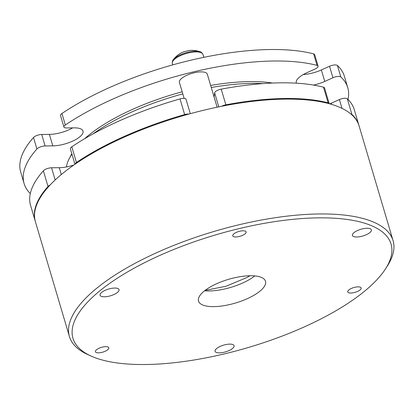<?xml version="1.0" encoding="UTF-8"?>
<svg xmlns="http://www.w3.org/2000/svg" width="414" height="414" viewBox="0 0 414 414"><rect width="100%" height="100%" fill="white"/><g stroke="black" fill="none" stroke-linecap="round" stroke-linejoin="round"><path stroke-width="0.62" d="M188.463 50.699A23.179 3.353 76.7 0 1 188.753 50.56A23.179 3.353 76.7 0 1 189.074 50.606A20.788 19.215 7.4 0 0 186.968 51A20.788 19.215 7.4 0 0 184.923 51.59A23.179 3.353 -103.3 0 0 184.515 51.564A23.282 23.282 0 0 0 173.202 59.849L173.202 59.849A15.541 5.491 -16.5 0 1 188.137 52.18A15.541 5.491 -16.5 0 1 200.226 51.843L200.226 51.843C200.987 51.828 201.908 52.697 202.995 54.451A16.006 5.656 163.5 0 0 188.437 52.935A16.006 5.656 163.5 0 0 172.302 63.544L172.7 64.894M217.107 107.216L207.321 74.178A14.552 5.144 163.5 0 0 200.992 71.881A14.552 5.144 163.5 0 0 186.036 75.643A14.552 5.144 163.5 0 0 179.417 82.443L184.137 98.382M202.032 304.699A34.921 12.342 -16.5 0 1 198.529 301.102A34.921 12.342 -16.5 0 1 222.432 281.365A34.921 12.342 -16.5 0 1 261.984 277.675A34.921 12.342 -16.5 0 1 265.493 281.266A34.921 12.342 -16.5 0 1 241.585 301.004A34.921 12.342 -16.5 0 1 202.032 304.699M91.054 356.045L87.809 354.575A168.777 59.657 -16.5 0 1 86.355 353.892A168.777 59.657 -16.5 0 1 69.407 336.51L35.392 221.671A168.777 59.657 -16.5 0 1 150.929 126.275A168.777 59.657 -16.5 0 1 342.099 108.421A168.777 59.657 -16.5 0 1 359.047 125.799L393.067 240.637A168.777 59.657 -16.5 0 1 387.468 265.809L385.548 268.81A165.869 58.633 163.5 0 0 374.391 226.996A165.869 58.633 163.5 0 0 159.219 255.697A165.869 58.633 163.5 0 0 89.626 355.372A165.869 58.633 163.5 0 0 91.054 356.045A165.869 58.633 163.5 0 0 248.664 347.403A165.869 58.633 163.5 0 0 385.548 268.81M69.407 336.51A168.777 59.657 -16.5 0 1 184.949 241.119A168.777 59.657 -16.5 0 1 376.114 223.26A168.777 59.657 -16.5 0 1 393.067 240.637M96.12 352.449A6.986 2.468 -16.5 0 1 95.422 351.729A6.986 2.468 -16.5 0 1 100.204 347.781A6.986 2.468 -16.5 0 1 108.111 347.041A6.986 2.468 -16.5 0 1 108.815 347.76A6.986 2.468 -16.5 0 1 104.033 351.709A6.986 2.468 -16.5 0 1 96.12 352.449M353.406 236.456A9.895 3.498 -16.5 0 1 352.412 235.437A9.895 3.498 -16.5 0 1 359.186 229.848A9.895 3.498 -16.5 0 1 370.395 228.797A9.895 3.498 -16.5 0 1 371.389 229.817A9.895 3.498 -16.5 0 1 364.615 235.411A9.895 3.498 -16.5 0 1 353.406 236.456M233.455 236.57A6.986 2.468 -16.5 0 1 232.751 235.851A6.986 2.468 -16.5 0 1 237.532 231.907A6.986 2.468 -16.5 0 1 245.445 231.167A6.986 2.468 -16.5 0 1 246.144 231.887A6.986 2.468 -16.5 0 1 241.362 235.835A6.986 2.468 -16.5 0 1 233.455 236.57M348.469 292.646A6.986 2.468 -16.5 0 1 347.765 291.927A6.986 2.468 -16.5 0 1 352.547 287.978A6.986 2.468 -16.5 0 1 360.459 287.244A6.986 2.468 -16.5 0 1 361.158 287.963A6.986 2.468 -16.5 0 1 356.376 291.906A6.986 2.468 -16.5 0 1 348.469 292.646M216.077 352.33A9.895 3.498 -16.5 0 1 215.083 351.315A9.895 3.498 -16.5 0 1 221.857 345.721A9.895 3.498 -16.5 0 1 233.066 344.676A9.895 3.498 -16.5 0 1 234.06 345.695A9.895 3.498 -16.5 0 1 227.286 351.284A9.895 3.498 -16.5 0 1 216.077 352.33M101.063 296.258A9.895 3.498 -16.5 0 1 100.069 295.239A9.895 3.498 -16.5 0 1 106.843 289.645A9.895 3.498 -16.5 0 1 118.047 288.599A9.895 3.498 -16.5 0 1 119.041 289.619A9.895 3.498 -16.5 0 1 112.272 295.208A9.895 3.498 -16.5 0 1 101.063 296.258M30.305 193.592A168.777 59.657 -16.5 0 1 24.1 183.562L20.7 172.079A168.777 59.657 -16.5 0 1 33.508 137.505A5.822 2.06 -16.5 0 1 41.695 134.467L45.1 145.956A5.822 2.06 163.5 0 0 36.913 148.988L33.508 137.505M24.1 183.562A168.777 59.657 -16.5 0 1 36.913 148.988M210.664 85.47A122.218 43.201 -16.5 0 1 249.88 81.594A122.218 43.201 -16.5 0 1 272.562 83.043M211.269 87.514A125.132 44.231 -16.5 0 1 252.405 83.385A125.132 44.231 -16.5 0 1 262.921 83.597M66.411 166.94A125.132 44.231 -16.5 0 1 71.958 154.174M93.021 133.924A125.132 44.231 -16.5 0 1 182.807 93.89M70.147 156.999A122.218 43.201 -16.5 0 1 71.824 153.718M84.637 138.711A122.218 43.201 -16.5 0 1 182.191 91.799M340.831 76.968A5.822 2.06 163.5 0 0 332.934 77.744L329.534 66.261A5.822 2.06 -16.5 0 1 337.431 65.479L340.831 76.968A168.777 59.657 -16.5 0 1 347.76 87.69A168.777 59.657 -16.5 0 1 348.019 99.484M332.934 77.744L324.762 81.429A20.369 7.198 -16.5 0 1 313.538 85.072M296.419 83.193A20.369 7.198 -16.5 0 1 296.289 82.857A20.369 7.198 -16.5 0 1 306.883 72.714L315.059 69.029A5.822 2.06 163.5 0 0 318.081 66.131A5.822 2.06 163.5 0 0 317.026 65.36L313.621 53.877A5.822 2.06 -16.5 0 1 314.681 54.643L318.081 66.131M65.334 125.002A5.822 2.06 163.5 0 0 63.916 127.02L60.511 115.537A5.822 2.06 -16.5 0 1 61.934 113.519L65.334 125.002A168.777 59.657 -16.5 0 1 317.026 65.36M63.916 127.02A5.822 2.06 163.5 0 0 66.447 127.942L74.153 127.864A20.369 7.198 -16.5 0 1 83.007 131.083A20.369 7.198 -16.5 0 1 73.744 140.605A20.369 7.198 -16.5 0 1 52.806 145.873L45.1 145.956M329.534 66.261L321.362 69.945A20.369 7.198 -16.5 0 1 303.281 74.541M337.431 65.479A168.777 59.657 -16.5 0 1 344.36 76.207L347.76 87.69M72.683 127.879A20.369 7.198 -16.5 0 1 49.401 134.39L41.695 134.467M61.934 113.519A168.777 59.657 -16.5 0 1 313.621 53.877M204.583 290.794A34.921 12.342 163.5 0 0 254.796 275.921M35.299 221.355A168.777 59.657 -16.5 0 1 35.206 221.045L30.564 205.385A168.777 59.657 -16.5 0 1 43.372 170.806A5.822 2.06 -16.5 0 1 51.564 167.773L55.176 179.966M73.873 165A20.369 7.198 -16.5 0 1 59.269 167.696L51.564 167.773M74.944 164.254L70.38 148.843A5.822 2.06 -16.5 0 1 71.798 146.82A168.777 59.657 -16.5 0 1 180.023 98.915A5.822 2.06 -16.5 0 1 186.026 99.282L190.295 113.684M218.783 106.869L214.628 92.834L214.095 96.964A14.842 5.247 -16.5 0 1 214.085 97.021M214.628 92.834A5.822 2.06 -16.5 0 1 221.226 89.15A168.777 59.657 -16.5 0 1 323.489 87.178A5.822 2.06 -16.5 0 1 324.545 87.949L329.187 103.609A5.822 2.06 163.5 0 0 328.126 102.838L323.489 87.178M342.011 108.375L339.397 99.562L331.226 103.246A20.369 7.198 -16.5 0 1 329.798 103.867M339.397 99.562A5.822 2.06 -16.5 0 1 347.294 98.786A168.777 59.657 -16.5 0 1 354.224 109.513L358.86 125.173A168.777 59.657 -16.5 0 1 358.954 125.483M221.226 89.15L225.868 104.809A168.777 59.657 -16.5 0 1 328.126 102.838M71.798 146.82L76.44 162.485A168.777 59.657 -16.5 0 1 184.66 114.575L180.023 98.915M35.206 221.045A168.777 59.657 -16.5 0 1 48.014 186.466L43.372 170.806M347.294 98.786L351.931 114.445A168.777 59.657 -16.5 0 1 358.86 125.173M351.931 114.445A5.822 2.06 163.5 0 0 350.896 113.995M225.868 104.809A5.822 2.06 163.5 0 0 221.521 106.315M188.934 114.057A5.822 2.06 163.5 0 0 184.66 114.575M76.44 162.485A5.822 2.06 163.5 0 0 74.991 164.223M50.135 184.98A5.822 2.06 163.5 0 0 48.014 186.466M52.806 145.873L49.401 134.39M324.762 81.429L321.362 69.945M61.303 174.563L59.269 167.696M217.127 107.21L214.095 96.964M331.557 104.375L331.226 103.246M203.848 57.329L202.995 54.451M205.106 290.39L226.018 286.245L246.879 277.53L249.952 275.75M200.226 51.843A23.282 23.282 0 0 0 188.753 50.56M173.202 59.849C172.555 60.247 172.255 61.479 172.302 63.544"/></g></svg>
